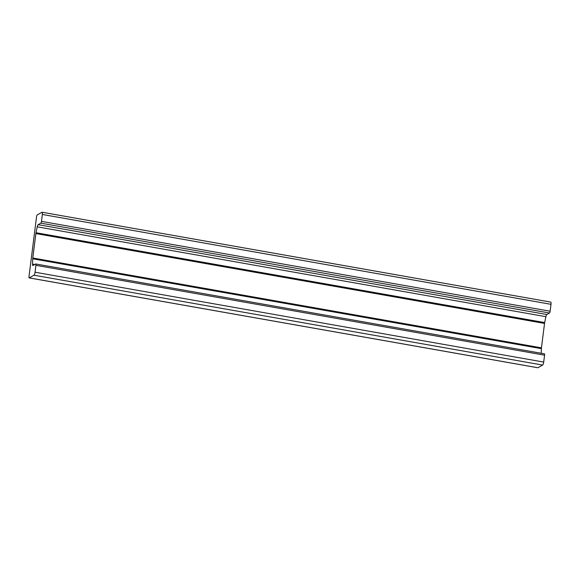 <?xml version="1.0" encoding="UTF-8"?>
<svg xmlns="http://www.w3.org/2000/svg" width="580" height="580" viewBox="0 0 580 580"><rect width="100%" height="100%" fill="white"/><g stroke="black" fill="none" stroke-linecap="round" stroke-linejoin="round"><path stroke-width="0.87" d="M32.727 258.796A2.661 0.652 100 0 1 32.792 257.998L35.88 233.573A2.661 0.652 100 0 1 36.018 232.732L37.251 226.831A2.661 0.652 100 0 1 38.157 224.67L40.846 223.162A1.595 0.392 -80 0 0 41.47 221.364L42.347 214.462A2.661 0.652 -80 0 0 42.086 212.244A2.661 0.652 -80 0 0 41.948 212.273L37.185 214.948A1.595 0.392 -80 0 0 36.554 216.746L29 276.573A1.595 0.392 -80 0 0 29.152 277.9A1.595 0.392 -80 0 0 29.239 277.885L34.002 275.21A2.661 0.652 -80 0 0 35.047 272.216L35.924 265.314A1.595 0.392 -80 0 0 35.764 263.98A1.595 0.392 -80 0 0 35.684 264.001L33.002 265.502A2.661 0.652 100 0 1 32.864 265.531A2.661 0.652 100 0 1 32.538 264.118L32.727 258.796L541.386 348.652L541.22 353.271M550.609 302.129A2.661 0.652 100 0 1 550.739 302.1A2.661 0.652 100 0 1 551 304.319L550.13 311.214A1.595 0.392 100 0 1 549.499 313.019L546.817 314.519A2.661 0.652 -80 0 0 545.903 316.68L544.678 322.582A2.661 0.652 -80 0 0 544.533 323.423L541.452 347.848A2.661 0.652 -80 0 0 541.386 348.652M544.337 353.851A1.595 0.392 100 0 1 544.424 353.836A1.595 0.392 100 0 1 544.577 355.163L543.707 362.065A2.661 0.652 100 0 1 542.655 365.067L537.892 367.742A1.595 0.392 100 0 1 537.812 367.756A1.595 0.392 100 0 1 537.74 367.713M541.452 347.848L32.792 257.998M34.771 264.509L32.538 264.118M544.577 355.163L35.924 265.314M543.707 362.065L35.047 272.216M542.655 365.067L34.002 275.21M537.892 367.742L29.239 277.885M551 304.319L42.347 214.462M550.13 311.214L41.47 221.364M549.499 313.019L40.846 223.162M546.817 314.519L38.157 224.67M545.903 316.68L37.251 226.831M544.678 322.582L36.018 232.732M544.533 323.423L35.88 233.573M544.424 353.836L35.764 263.98M537.812 367.756L29.152 277.9M550.739 302.1L42.086 212.244"/></g></svg>
